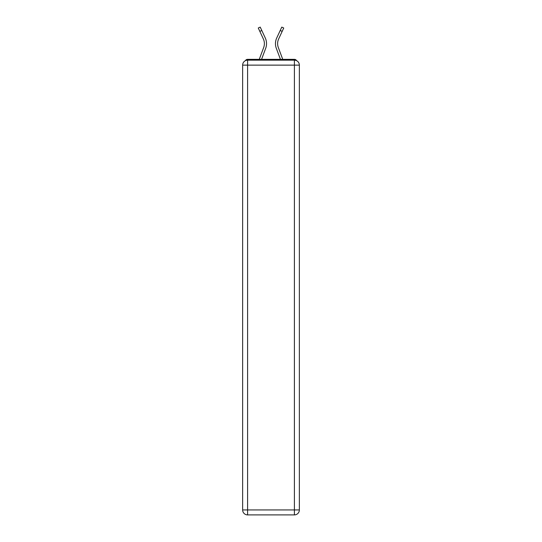 <?xml version="1.0" encoding="UTF-8"?>
<svg xmlns="http://www.w3.org/2000/svg" width="542" height="542" viewBox="0 0 542 542"><rect width="100%" height="100%" fill="white"/><g stroke="black" fill="none" stroke-linecap="round" stroke-linejoin="round"><path stroke-width="0.81" d="M299.36 65.135A4.959 4.959 0 0 0 294.401 60.169A4.959 4.959 0 0 1 299.36 65.135L299.36 509.941L294.401 509.941L294.401 514.9L247.599 514.9A4.959 4.959 0 0 1 242.64 509.941L242.64 65.135A4.959 4.959 0 0 1 247.599 60.169L294.401 60.169L294.401 65.135L247.599 65.135L247.599 509.941L294.401 509.941L294.401 65.135L299.36 65.135L299.313 64.471M242.64 65.135L247.599 65.135L247.599 60.169A4.959 4.959 0 0 0 242.64 65.135L242.687 64.471M296.603 60.69A2.48 2.48 0 0 0 294.401 59.342L247.599 59.342A2.48 2.48 0 0 0 245.397 60.69M294.401 59.342L283.9 59.342L294.401 59.342M258.1 59.342L247.599 59.342L258.1 59.342M265.702 48.265L261.562 59.342L265.702 48.265A13.232 13.232 0 0 0 265.309 38.069L261.786 30.474L259.835 31.382L258.27 28.008L260.214 27.1L261.786 30.474M263.683 47.513L259.266 59.342L263.683 47.513A11.077 11.077 0 0 0 264.388 43.638A11.077 11.077 0 0 1 263.683 47.513M277.612 43.638A11.077 11.077 0 0 0 278.317 47.513L282.734 59.342L278.317 47.513A11.077 11.077 0 0 1 277.612 43.638A11.077 11.077 0 0 0 278.317 47.513A11.077 11.077 0 0 1 277.612 43.638A11.077 11.077 0 0 0 278.317 47.513A11.077 11.077 0 0 1 278.642 38.97A11.077 11.077 0 0 0 277.612 43.638A11.077 11.077 0 0 1 278.642 38.97A11.077 11.077 0 0 0 277.612 43.638A11.077 11.077 0 0 1 278.642 38.97A11.077 11.077 0 0 0 277.612 43.638M276.298 48.265L280.438 59.342L276.298 48.265A13.232 13.232 0 0 1 276.691 38.069L281.786 27.1L283.73 28.008L278.642 38.97M294.401 514.9A4.959 4.959 0 0 0 299.36 509.941A4.959 4.959 0 0 1 294.401 514.9M263.358 38.97A11.077 11.077 0 0 1 264.388 43.638A11.077 11.077 0 0 0 263.358 38.97A11.077 11.077 0 0 1 264.388 43.638A11.077 11.077 0 0 0 263.358 38.97L259.835 31.382M247.599 514.9L247.599 509.941L242.64 509.941A4.959 4.959 0 0 0 247.599 514.9M282.165 31.382L280.214 30.474"/></g></svg>
